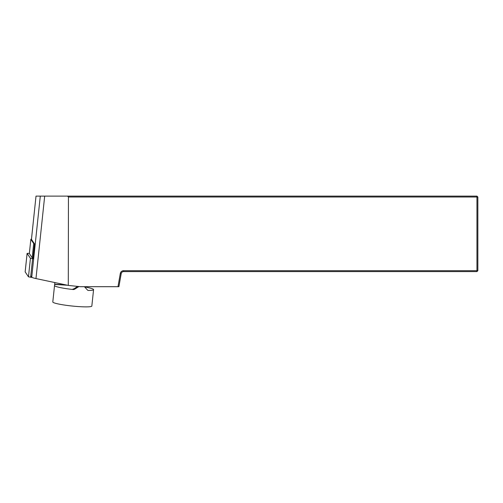 <?xml version="1.0" encoding="UTF-8"?>
<svg xmlns="http://www.w3.org/2000/svg" width="503" height="503" viewBox="0 0 503 503"><rect width="100%" height="100%" fill="white"/><g stroke="black" fill="none" stroke-linecap="round" stroke-linejoin="round"><path stroke-width="0.75" d="M32.959 258.812L34.531 243.949L31.463 239.346M31.456 239.403L36.015 196.113L476.945 196.113L476.945 270.689L123.587 270.689A3.32 3.32 0 0 0 120.318 273.437L117.979 286.691L80.367 286.691L68.295 285.415L35.971 278.568A15.096 1.572 -174 0 1 31.733 277.14L31.117 276.235M67.547 196.113L68.446 197.019L477.85 197.019L477.85 270.689L476.945 270.689L476.945 271.595L123.587 271.595A2.414 2.414 0 0 0 121.21 273.594L118.897 286.691L117.979 286.691M68.446 197.019L68.295 285.415M476.945 271.595L477.85 270.689M477.85 197.019L476.945 196.113M84.623 286.886L87.767 287.546A19.623 2.037 -174 0 1 93.571 289.634L91.835 306.057A19.623 2.037 -174 0 1 72.105 306.025A19.623 2.037 -174 0 1 52.802 301.932L54.846 282.567M84.397 286.691L87.572 290.112M77.619 286.402L73.928 288.854A7.13 0.742 6 0 0 74.463 289.313L78.927 286.54M74.463 289.313L73.381 289.552A19.623 2.037 -174 0 1 54.538 285.509M93.571 289.634A19.623 2.037 -174 0 1 88.27 290.464A8.098 0.843 -174 0 0 87.792 290.319M34.443 243.823A3.622 0.377 -174 0 1 33.695 243.54L30.853 239.34A3.622 0.377 -174 0 1 30.846 239.309A3.622 0.377 -174 0 1 31.469 239.164M33.041 258.058A3.622 0.377 -174 0 1 32.192 257.756L29.35 253.556A3.622 0.377 -174 0 1 29.344 253.525A3.622 0.377 -174 0 1 29.363 253.493M33.663 258.894L30.438 258.309L27.105 253.38L29.356 253.367M32.173 277.461L28.476 276.826L25.163 271.878M120.318 273.437L121.21 273.594M31.733 277.14L40.297 196.113M123.587 270.689L123.587 271.595M35.971 278.568L44.685 196.113M73.381 289.552A8.098 0.843 -174 0 1 73.884 288.892M54.651 284.453L67.433 285.232M54.67 284.245L66.038 284.937M32.192 257.756L33.695 243.54M30.853 239.34L29.35 253.556M27.112 253.405L25.156 271.922M30.438 258.309L28.476 276.826M32.594 258.768L30.639 277.285M36.015 196.113L31.444 239.371M84.429 286.691L85.246 287.527M30.846 239.309L29.344 253.525M27.105 253.38L25.15 271.897"/></g></svg>
